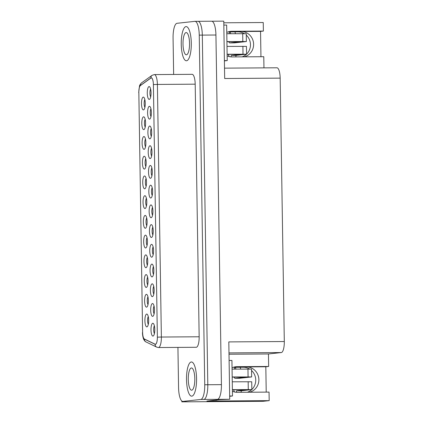 <?xml version="1.0" encoding="UTF-8"?>
<svg xmlns="http://www.w3.org/2000/svg" width="423" height="423" viewBox="0 0 423 423"><rect width="100%" height="100%" fill="white"/><g stroke="black" fill="none" stroke-linecap="round" stroke-linejoin="round"><path stroke-width="0.63" d="M145.258 103.291A6.414 1.888 89.6 0 1 143.994 109.594A6.414 1.888 89.6 0 1 141.488 103.513A6.414 1.888 89.6 0 1 143.91 97.396A6.414 1.888 89.6 0 1 145.258 103.291M145.877 142.741A6.414 1.888 89.6 0 1 144.613 149.044A6.414 1.888 89.6 0 1 142.107 142.958A6.414 1.888 89.6 0 1 144.534 136.846A6.414 1.888 89.6 0 1 145.877 142.741M146.495 182.191A6.414 1.888 89.6 0 1 145.237 188.494A6.414 1.888 89.6 0 1 142.725 182.408A6.414 1.888 89.6 0 1 145.152 176.291A6.414 1.888 89.6 0 1 146.495 182.191M147.114 221.641A6.414 1.888 89.6 0 1 145.856 227.944A6.414 1.888 89.6 0 1 143.344 221.858A6.414 1.888 89.6 0 1 145.771 215.741A6.414 1.888 89.6 0 1 147.114 221.641M147.738 261.091A6.414 1.888 89.6 0 1 146.474 267.394A6.414 1.888 89.6 0 1 143.963 261.308A6.414 1.888 89.6 0 1 146.39 255.191A6.414 1.888 89.6 0 1 147.738 261.091M148.357 300.536A6.414 1.888 89.6 0 1 147.093 306.839A6.414 1.888 89.6 0 1 144.587 300.758A6.414 1.888 89.6 0 1 147.008 294.641A6.414 1.888 89.6 0 1 148.357 300.536M151.048 92.78A6.414 1.888 89.6 0 1 149.79 99.082A6.414 1.888 89.6 0 1 147.278 92.997A6.414 1.888 89.6 0 1 149.705 86.879A6.414 1.888 89.6 0 1 151.048 92.78M151.672 132.23A6.414 1.888 89.6 0 1 150.408 138.533A6.414 1.888 89.6 0 1 147.897 132.447A6.414 1.888 89.6 0 1 150.324 126.329A6.414 1.888 89.6 0 1 151.672 132.23M152.291 171.675A6.414 1.888 89.6 0 1 151.027 177.977A6.414 1.888 89.6 0 1 148.515 171.897A6.414 1.888 89.6 0 1 150.942 165.779A6.414 1.888 89.6 0 1 152.291 171.675M152.909 211.125A6.414 1.888 89.6 0 1 151.646 217.427A6.414 1.888 89.6 0 1 149.139 211.347A6.414 1.888 89.6 0 1 151.566 205.229A6.414 1.888 89.6 0 1 152.909 211.125M153.528 250.575A6.414 1.888 89.6 0 1 152.269 256.877A6.414 1.888 89.6 0 1 149.758 250.797A6.414 1.888 89.6 0 1 152.185 244.679A6.414 1.888 89.6 0 1 153.528 250.575M154.146 290.025A6.414 1.888 89.6 0 1 152.888 296.327A6.414 1.888 89.6 0 1 150.376 290.241A6.414 1.888 89.6 0 1 152.803 284.129A6.414 1.888 89.6 0 1 154.146 290.025M154.77 329.475A6.414 1.888 89.6 0 1 153.507 335.777A6.414 1.888 89.6 0 1 150.995 329.691A6.414 1.888 89.6 0 1 153.422 323.574A6.414 1.888 89.6 0 1 154.77 329.475M150.884 78.065A6.985 2.057 89.6 0 1 151.297 77.917A6.985 2.057 89.6 0 1 153.401 84.674L157.361 337.036A6.985 2.057 89.6 0 1 155.357 344.243A6.985 2.057 89.6 0 1 155.061 344.174L144.407 339.003A6.985 2.057 89.6 0 1 142.604 332.314L138.839 92.611A6.985 2.057 89.6 0 1 140.425 85.552L150.884 78.065M154.458 309.747A6.414 1.888 89.6 0 1 153.195 316.05A6.414 1.888 89.6 0 1 150.688 309.969A6.414 1.888 89.6 0 1 153.115 303.851A6.414 1.888 89.6 0 1 154.458 309.747M153.84 270.302A6.414 1.888 89.6 0 1 152.576 276.605A6.414 1.888 89.6 0 1 150.07 270.519A6.414 1.888 89.6 0 1 152.492 264.401A6.414 1.888 89.6 0 1 153.84 270.302M153.221 230.852A6.414 1.888 89.6 0 1 151.957 237.155A6.414 1.888 89.6 0 1 149.446 231.069A6.414 1.888 89.6 0 1 151.873 224.951A6.414 1.888 89.6 0 1 153.221 230.852M152.597 191.402A6.414 1.888 89.6 0 1 151.339 197.705A6.414 1.888 89.6 0 1 148.827 191.619A6.414 1.888 89.6 0 1 151.254 185.501A6.414 1.888 89.6 0 1 152.597 191.402M151.979 151.952A6.414 1.888 89.6 0 1 150.72 158.255A6.414 1.888 89.6 0 1 148.209 152.169A6.414 1.888 89.6 0 1 150.636 146.057A6.414 1.888 89.6 0 1 151.979 151.952M151.36 112.502A6.414 1.888 89.6 0 1 150.096 118.805A6.414 1.888 89.6 0 1 147.59 112.724A6.414 1.888 89.6 0 1 150.017 106.607A6.414 1.888 89.6 0 1 151.36 112.502M148.663 320.264A6.414 1.888 89.6 0 1 147.405 326.567A6.414 1.888 89.6 0 1 144.893 320.481A6.414 1.888 89.6 0 1 147.32 314.363A6.414 1.888 89.6 0 1 148.663 320.264M148.045 280.814A6.414 1.888 89.6 0 1 146.786 287.117A6.414 1.888 89.6 0 1 144.275 281.031A6.414 1.888 89.6 0 1 146.702 274.918A6.414 1.888 89.6 0 1 148.045 280.814M147.426 241.364A6.414 1.888 89.6 0 1 146.162 247.667A6.414 1.888 89.6 0 1 143.656 241.586A6.414 1.888 89.6 0 1 146.083 235.468A6.414 1.888 89.6 0 1 147.426 241.364M146.807 201.914A6.414 1.888 89.6 0 1 145.544 208.216A6.414 1.888 89.6 0 1 143.037 202.136A6.414 1.888 89.6 0 1 145.459 196.018A6.414 1.888 89.6 0 1 146.807 201.914M146.189 162.464A6.414 1.888 89.6 0 1 144.925 168.766A6.414 1.888 89.6 0 1 142.414 162.686A6.414 1.888 89.6 0 1 144.84 156.568A6.414 1.888 89.6 0 1 146.189 162.464M145.565 123.019A6.414 1.888 89.6 0 1 144.306 129.322A6.414 1.888 89.6 0 1 141.795 123.236A6.414 1.888 89.6 0 1 144.222 117.118A6.414 1.888 89.6 0 1 145.565 123.019M173.642 74.453L173.07 37.996A14.25 4.193 89.6 0 1 177.036 23.297L194.834 21.346A14.25 4.193 89.6 0 1 194.961 21.34A14.25 4.193 89.6 0 1 199.249 35.13L204.743 384.761L207.804 384.74L202.31 35.109A14.25 4.193 -90.4 0 0 198.027 21.319A14.25 4.193 -90.4 0 0 197.901 21.324A14.25 4.193 89.6 0 1 198.027 21.319A14.25 4.193 89.6 0 1 202.31 35.109L207.804 384.74A14.25 4.193 89.6 0 1 203.838 399.439A14.25 4.193 -90.4 0 0 207.804 384.74L221.425 384.65L215.931 35.014A14.25 4.193 89.6 0 0 211.643 21.224A14.25 4.193 89.6 0 0 211.516 21.235M232.412 391.249A12.822 12.251 83.7 0 0 237.388 392.311L269.049 392.095L269.187 400.639L263.217 401.295L181.848 401.85L181.837 401.009M181.848 401.85L186.035 401.39A14.25 4.193 89.6 0 1 185.914 401.401L182.847 401.422A14.25 4.193 89.6 0 1 178.564 387.632L177.93 347.399M233.253 367.317L243.273 367.249A12.822 12.251 -96.3 0 1 249.586 369.015M251.553 370.506A12.822 12.251 -96.3 0 1 251.849 389.514M251.711 389.641A12.822 12.251 -96.3 0 1 247.413 392.243M227.981 31.926L238.006 31.857A12.822 12.251 -96.3 0 1 244.314 33.629M246.281 35.114A12.822 12.251 -96.3 0 1 246.583 54.123M246.445 54.25A12.822 12.251 -96.3 0 1 242.141 56.856M260.949 56.724L260.552 31.381L263.381 31.069L231.719 31.286A12.822 12.251 83.7 0 0 230.524 31.355A12.822 12.251 83.7 0 0 226.776 32.418M227.146 55.857A12.822 12.251 83.7 0 0 232.121 56.92L263.783 56.708L263.957 67.876M229.43 31.529A12.822 12.251 -96.3 0 1 229.52 31.529L231.719 31.286M244.14 56.841A12.822 12.251 83.7 0 0 253.514 42.882A12.822 12.251 83.7 0 0 241.147 31.514L260.552 31.381M211.77 21.229L223.772 21.15L224.676 78.509L280.169 78.128L284.304 341.53A10.686 3.146 89.6 0 1 281.332 352.555L268.452 353.966L268.647 366.461L236.986 366.678A12.822 12.251 83.7 0 0 235.791 366.746A12.822 12.251 83.7 0 0 232.042 367.809M223.799 22.794L263.243 22.525L263.381 31.069M221.425 384.65A14.25 4.193 89.6 0 1 217.459 399.349L229.715 399.264L228.811 341.906L284.304 341.53M276.859 67.791A10.686 3.146 89.6 0 1 276.954 67.786A10.686 3.146 89.6 0 1 280.169 78.128M266.22 392.116L265.818 366.773L268.647 366.461M269.187 400.639L206.884 401.067L219.553 399.677L229.715 399.264M234.696 366.921A12.822 12.251 -96.3 0 1 234.786 366.921L236.986 366.678M249.406 392.232A12.822 12.251 83.7 0 0 258.781 378.273A12.822 12.251 83.7 0 0 246.413 366.905L265.818 366.773M268.452 353.966L229.007 354.236M154.416 333.536A4.272 1.258 89.6 0 1 153.671 329.676A4.272 1.258 89.6 0 1 154.363 325.805M154.104 313.813A4.272 1.258 89.6 0 1 153.359 309.948A4.272 1.258 89.6 0 1 154.051 306.078M153.798 294.085A4.272 1.258 89.6 0 1 153.047 290.226A4.272 1.258 89.6 0 1 153.745 286.355M153.486 274.363A4.272 1.258 89.6 0 1 152.74 270.503A4.272 1.258 89.6 0 1 153.433 266.633M153.179 254.635A4.272 1.258 89.6 0 1 152.428 250.776A4.272 1.258 89.6 0 1 153.126 246.905M152.867 234.913A4.272 1.258 89.6 0 1 152.121 231.053A4.272 1.258 89.6 0 1 152.814 227.183M152.555 215.185A4.272 1.258 89.6 0 1 151.809 211.326A4.272 1.258 89.6 0 1 152.502 207.455M152.248 195.463A4.272 1.258 89.6 0 1 151.497 191.603A4.272 1.258 89.6 0 1 152.195 187.733M151.936 175.741A4.272 1.258 89.6 0 1 151.191 171.875A4.272 1.258 89.6 0 1 151.883 168.005M151.63 156.013A4.272 1.258 89.6 0 1 150.879 152.153A4.272 1.258 89.6 0 1 151.577 148.283M151.318 136.291A4.272 1.258 89.6 0 1 150.572 132.431A4.272 1.258 89.6 0 1 151.265 128.56M151.006 116.563A4.272 1.258 89.6 0 1 150.26 112.703A4.272 1.258 89.6 0 1 150.953 108.833M150.699 96.841A4.272 1.258 89.6 0 1 149.948 92.981A4.272 1.258 89.6 0 1 150.646 89.11M148.314 324.325A4.272 1.258 89.6 0 1 147.564 320.465A4.272 1.258 89.6 0 1 148.262 316.594M148.002 304.602A4.272 1.258 89.6 0 1 147.257 300.737A4.272 1.258 89.6 0 1 147.95 296.867M147.696 284.875A4.272 1.258 89.6 0 1 146.945 281.015A4.272 1.258 89.6 0 1 147.643 277.144M147.384 265.152A4.272 1.258 89.6 0 1 146.638 261.292A4.272 1.258 89.6 0 1 147.331 257.422M147.072 245.425A4.272 1.258 89.6 0 1 146.326 241.565A4.272 1.258 89.6 0 1 147.019 237.694M146.765 225.702A4.272 1.258 89.6 0 1 146.014 221.842A4.272 1.258 89.6 0 1 146.712 217.972M146.453 205.975A4.272 1.258 89.6 0 1 145.708 202.115A4.272 1.258 89.6 0 1 146.4 198.244M146.147 186.252A4.272 1.258 89.6 0 1 145.396 182.392A4.272 1.258 89.6 0 1 146.094 178.522M145.835 166.53A4.272 1.258 89.6 0 1 145.089 162.665A4.272 1.258 89.6 0 1 145.782 158.794M145.523 146.802A4.272 1.258 89.6 0 1 144.777 142.942A4.272 1.258 89.6 0 1 145.47 139.072M145.216 127.08A4.272 1.258 89.6 0 1 144.465 123.22A4.272 1.258 89.6 0 1 145.163 119.349M144.904 107.352A4.272 1.258 89.6 0 1 144.158 103.492A4.272 1.258 89.6 0 1 144.851 99.622M191.296 43.135A17.1 5.034 89.6 0 1 187.928 59.944A17.1 5.034 89.6 0 1 181.24 43.717A17.1 5.034 89.6 0 1 187.706 27.405A17.1 5.034 89.6 0 1 191.296 43.135M196.563 378.522A17.1 5.034 89.6 0 1 193.2 395.331A17.1 5.034 89.6 0 1 186.506 379.108A17.1 5.034 89.6 0 1 192.978 362.797A17.1 5.034 89.6 0 1 196.563 378.522M153.396 84.552L157.367 337.157A6.969 2.052 89.6 0 1 155.363 344.348A6.969 2.052 89.6 0 1 155.067 344.28L144.407 339.103A6.969 2.052 89.6 0 1 142.604 332.43L138.834 92.494A6.969 2.052 89.6 0 1 140.42 85.451L150.884 77.959A6.969 2.052 89.6 0 1 151.302 77.811A6.969 2.052 89.6 0 1 153.396 84.552L157.404 84.431A10.173 2.993 89.6 0 0 154.342 74.585L192.132 74.326A10.173 2.993 89.6 0 1 195.193 84.172L199.159 336.777A10.173 2.993 89.6 0 1 196.24 347.278L158.451 347.537A10.173 2.993 89.6 0 0 161.369 337.036L199.159 336.777M204.743 384.761A14.25 4.193 89.6 0 1 200.777 399.46L182.974 401.411A14.25 4.193 89.6 0 1 182.847 401.422M232.19 376.956L251.653 376.935L239.614 378.273L234.85 378.305L233.903 377.099M232.19 377.11L246.667 377.015L234.85 378.305M251.653 376.935L251.526 369.099L232.063 369.126M217.3 399.925A12.05 11.516 -96.3 0 1 216.851 400.1L215.63 400.11M232.386 389.631L251.849 389.604L241.385 390.773L236.621 390.804L236.267 392.264M251.849 389.604L251.727 381.773L232.264 381.8M232.391 389.779L246.863 389.683L236.621 390.804M216.851 400.1L214.165 400.269M241.385 390.773L241.02 392.285M234.458 391.962L233.586 389.773M240.206 367.27L240.719 369.068M235.437 367.301L235.955 369.099M234.279 369.11L234.892 367.307M226.918 41.57L246.382 41.544L234.347 42.882L229.583 42.919L228.637 41.708M226.924 41.718L241.396 41.623L229.583 42.919M246.382 41.544L246.26 33.713L226.797 33.734M227.119 54.239L246.583 54.213L236.119 55.381L231.349 55.418L231 56.878M246.583 54.213L246.461 46.382L226.992 46.408M227.119 54.393L241.596 54.292L231.349 55.418M236.119 55.381L235.754 56.899M229.187 56.571L228.314 54.382M234.934 31.878L235.452 33.676M230.17 31.91L230.683 33.708M229.012 33.718L229.62 31.915M229.102 360.475L231.931 360.454L232.486 395.986L229.668 396.298M229.663 396.007L232.486 395.986M186.511 379.627A17.1 5.034 -90.4 0 0 193.2 395.331A17.1 5.034 -90.4 0 0 196.573 379.04A17.1 5.034 -90.4 0 0 192.978 362.797A17.1 5.034 -90.4 0 0 186.511 379.627M188.272 379.431A11.12 3.273 89.6 0 1 191.466 367.957A11.12 3.273 89.6 0 1 194.813 379.05A11.12 3.273 89.6 0 1 191.614 390.191A11.12 3.273 89.6 0 1 188.272 379.431M223.836 25.084L226.659 25.068L227.22 60.6L224.396 60.907M224.391 60.616L227.22 60.6M181.245 44.235A17.1 5.034 -90.4 0 0 187.928 59.944A17.1 5.034 -90.4 0 0 191.302 43.648A17.1 5.034 -90.4 0 0 187.706 27.405A17.1 5.034 -90.4 0 0 181.245 44.235M183 44.045A11.12 3.273 89.6 0 1 186.194 32.566A11.12 3.273 89.6 0 1 189.541 43.664A11.12 3.273 89.6 0 1 186.347 54.805A11.12 3.273 89.6 0 1 183 44.045M238.006 31.857L241.147 31.514M243.273 367.249L246.413 366.905M200.777 399.46L217.459 399.349M199.249 35.13L215.931 35.014M228.986 352.909L281.332 352.555M182.974 401.411L186.035 401.39M151.085 77.959L150.884 77.959A3.204 2.998 -125.6 0 1 152.084 75.331L141.62 82.823A3.204 2.998 -125.6 0 0 140.42 85.451L140.568 85.446M138.834 92.494L142.604 332.43M155.659 344.274L155.067 344.28A3.204 3.03 -64.1 0 0 156.732 347.14L146.067 341.964A3.204 3.03 -64.1 0 1 144.407 339.103L144.613 339.103M157.367 337.157L161.369 337.036L157.404 84.431L195.193 84.172M248.079 376.851L247.957 369.02M248.28 389.52L248.158 381.689M242.813 41.459L242.691 33.629M243.008 54.133L242.887 46.297M194.961 21.34L211.643 21.224M224.513 68.145L276.954 67.786M151.297 77.917L151.661 77.917M155.357 344.243L155.722 344.243M156.732 347.14L158.451 347.537M154.342 74.585L152.084 75.331M146.067 341.964C145.168 341.641 144.349 340.684 143.603 339.093C143.561 339.325 142.403 335.688 142.461 332.457M141.62 82.823C140.256 84.23 139.553 85.309 139.505 86.049L138.696 92.521"/></g></svg>
